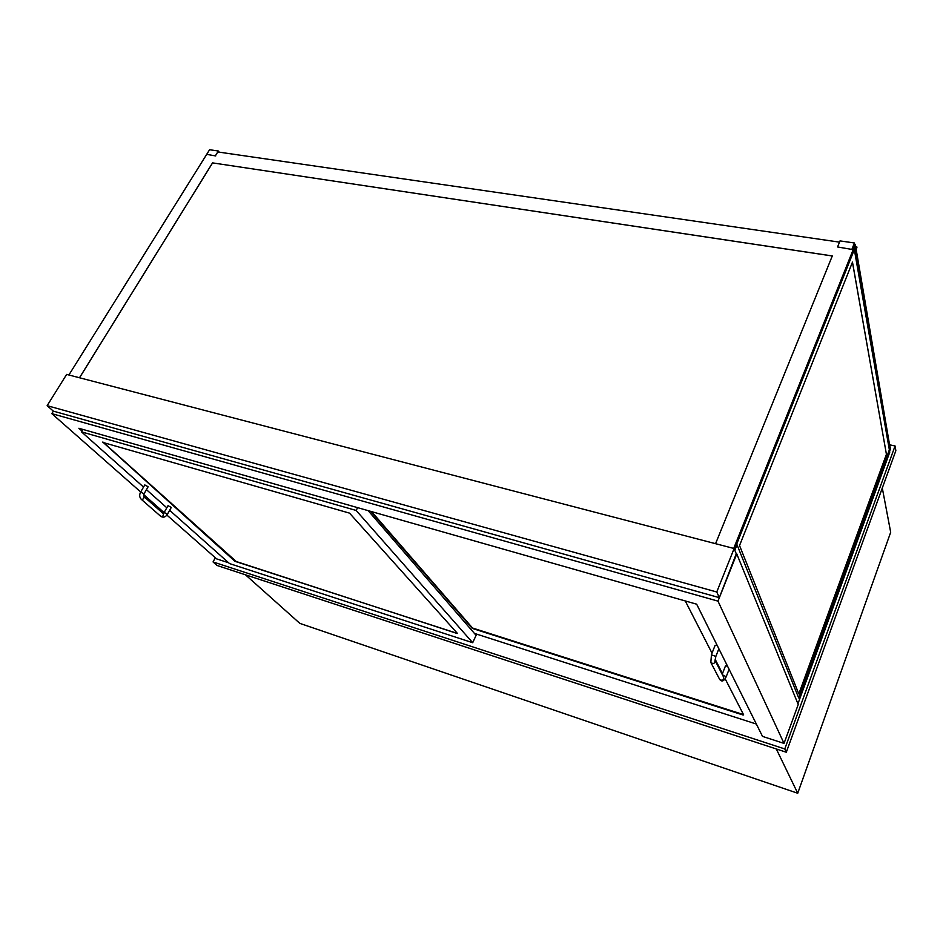 <?xml version="1.0" encoding="UTF-8"?>
<svg xmlns="http://www.w3.org/2000/svg" width="943" height="943" viewBox="0 0 943 943"><rect width="100%" height="100%" fill="white"/><g stroke="black" fill="none" stroke-linecap="round" stroke-linejoin="round"><path stroke-width="1.41" d="M245.475 574.806L299.839 623.382L797.731 793.252L776.301 748.954M882.294 488.026L890.687 532.276L797.731 793.252M81.994 431.045L78.882 428.275L696.665 604.192L762.51 736.4L784.034 743.402L717.988 601.127L51.806 413.635L140.696 491.975M166.887 515.067L216.584 558.869L228.63 562.782M143.69 494.615L164.082 512.591M53.35 411.148L719.368 597.673L736.554 554.496L734.125 548.531L66.647 374.406L47.15 405.667L53.35 411.148L51.806 413.635M736.271 553.8L717.988 601.127M736.778 553.93L798.226 704.515L784.034 743.402M719.368 597.673L716.751 591.992L734.125 548.531M47.15 405.667L716.751 591.992M357.609 507.64L356.159 510.458L81.499 431.87L82.984 429.442M368.159 510.646L476.097 635.346L472.691 642.713L356.159 510.458M102.598 442.35L349.535 513.133L457.438 633.448L234.996 561.333L102.775 442.055M81.499 431.87L143.536 487.071M146.448 489.665L166.817 507.794M169.646 510.304L229.538 563.584L472.691 642.713M756.357 724.047L474.412 633.401M370.729 511.377L472.325 628.427L742.872 714.947L743.662 714.912L725.179 678.83M722.479 673.585L715.112 659.204M712.024 653.169L685.255 600.939M164.035 512.674L168.031 505.672L171.284 507.428L167.324 514.395C165.496 517.212 163.304 517.848 160.746 516.34C162.891 516.564 163.728 515.656 163.269 513.617L162.891 513.416M144.02 493.837L148.134 486.741L144.786 484.926M715.171 645.484L717.151 645.318M725.509 666.1L727.442 665.994M889.65 444.082L890.275 449.033L889.414 450.141L890.275 449.033L855.124 246.948L890.286 448.986L855.737 246.983L855.16 248.445L889.874 450.471L890.463 448.868L889.438 444.047M103.093 442.149L236.257 561.533L456.919 633.413M371.577 511.613L472.514 628.014L743.497 714.594M215.334 557.761L213.047 561.945L217.114 565.505L786.309 752.243L895.85 450.707L895.072 445.968L889.779 444.848M786.309 752.243L784.776 748.954L895.072 445.968M213.047 561.945L784.776 748.954M798.815 693.883L886.42 454.314L852.448 262.201M886.42 454.314L852.484 262.107L739.536 545.537L798.839 693.954L886.467 454.326M854.087 249.553L734.491 549.439L854.334 249.589L889.768 452.168L797.931 703.82M734.526 549.521L854.334 249.589M734.491 549.439L736.424 544.594L737.025 544.759L798.697 697.95L889.355 449.799M734.833 550.264L737.025 544.759M854.558 248.351L855.16 248.445M855.136 246.901L855.737 246.983M733.725 548.425L855.266 244.414L733.737 548.425L855.277 244.449L855.525 245.934L734.373 549.144M79.542 377.766L212.588 162.891L832.28 255.977M212.588 162.891L832.292 255.942L715.572 543.687M79.495 377.754L212.564 162.856M208.992 150.68L68.886 374.984M855.266 244.414L853.934 244.225M839.518 242.139L217.774 151.953M856.185 249.612L856.987 247.066L855.183 246.807M856.987 247.066L856.126 249.247M854.664 244.331L854.429 242.976L840.024 240.901L837.561 246.96L852.048 249.447M854.429 242.976L851.989 249.082M215.723 155.949L206.706 154.346L209.582 149.748L218.363 151.01L219.189 152.165M215.499 155.642L218.363 151.01M163.186 513.558L164.73 512.697L167.312 514.418M163.269 513.617L143.784 496.489C144.244 498.552 143.383 499.472 141.202 499.26L160.746 516.34M143.784 496.489L144.008 493.861L140.648 492.046M711.482 654.843L715.855 656.411L718.861 648.749M715.148 645.224L711.458 654.595L710.833 662.493C713.403 664.237 714.818 663.577 715.065 660.501L715.018 660.395M710.833 662.493L719.627 679.325C722.244 681.046 723.599 680.351 723.682 677.263L715.065 660.489L715.855 656.411M719.627 679.325C721.772 682.143 723.965 681.282 726.204 676.732L722.421 674.811M141.202 499.26C139.387 497.22 139.21 494.804 140.66 492.022L144.798 484.902M725.485 665.876L722.185 674.351M729.092 669.294L726.216 676.709"/></g></svg>
